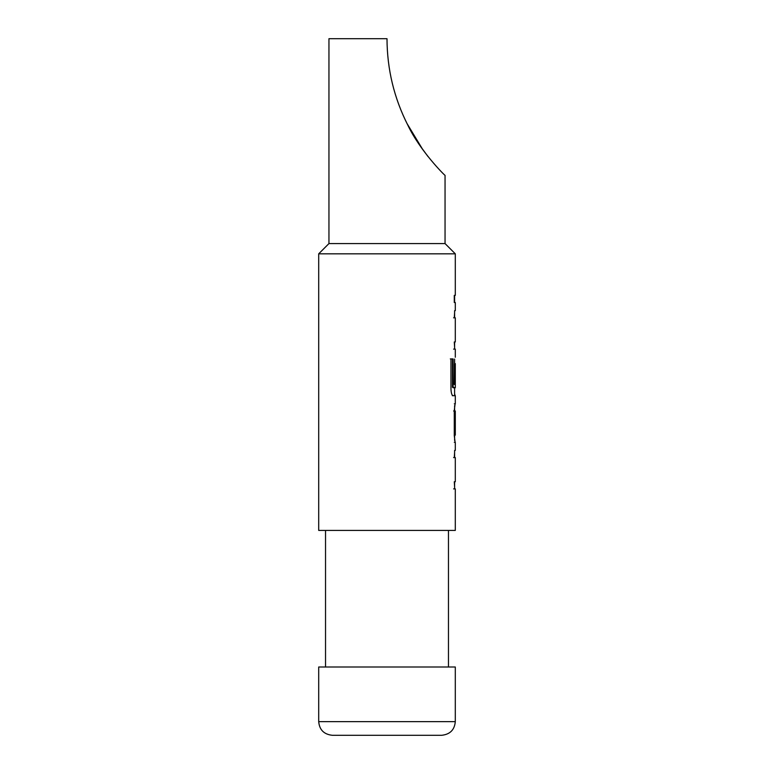 <?xml version="1.0" encoding="UTF-8"?>
<svg xmlns="http://www.w3.org/2000/svg" width="774" height="774" viewBox="0 0 774 774"><rect width="100%" height="100%" fill="white"/><g stroke="black" fill="none" stroke-linecap="round" stroke-linejoin="round"><path stroke-width="1.16" d="M427.974 156.512L420.05 145.735L406.969 123.463L422.827 149.692M387 735.3L332.365 735.3C323.996 734.41 319.439 729.863 318.704 721.639L455.296 721.639C454.561 729.863 450.004 734.41 441.635 735.3L387 735.3M455.296 721.639L455.296 667.004L318.704 667.004L318.704 721.639M445.05 175.35L445.05 243.578L455.296 253.824L318.704 253.824L318.704 530.422L455.296 530.422L455.296 488.887M445.05 243.578L328.95 243.578L318.704 253.824M387 38.884L387 38.7C387.116 69.186 394.043 97.969 407.772 125.04C420.098 151.007 444.576 175.35 445.05 175.35C444.673 175.466 420.03 150.911 407.821 125.136C394.082 98.163 387.145 69.35 387 38.7L328.95 38.7L328.95 243.578M453.612 457.598L455.17 457.589L454.29 457.598L454.609 452.297M454.609 487.03L454.29 481.728L455.17 481.718M453.612 488.897L454.29 488.897M455.17 457.589L454.29 457.598M455.112 442.302L454.29 442.293L455.112 442.302L454.28 435.617L454.28 410.52L455.102 403.834L454.299 403.825M453.622 410.994L455.17 410.994L454.299 410.994L455.17 410.994L455.17 435.133L454.29 435.123M454.609 393.821L455.112 395.708L453.003 395.708C451.861 395.282 451.184 393.047 450.961 389.022L450.961 358.913L453.119 358.923L453.119 387.281L455.18 387.755M455.141 364.109L454.454 364.109L455.17 363.625L455.141 384.475L454.28 384.475L454.609 359.155M452.335 395.708L455.296 395.708L455.296 403.825M453.603 317.824L455.18 317.814L454.28 317.824L454.609 312.57M454.609 347.216L454.28 341.953L455.18 341.953M453.603 349.122L454.28 349.122M455.18 317.814L454.28 317.824M454.28 295.358L454.28 302.528M450.323 358.913L452.451 358.923L452.461 387.281L453.235 387.755M452.461 387.281L453.119 387.281M452.451 358.923L453.119 358.923M454.454 364.109L454.454 384.475L455.141 384.475M454.493 363.625L455.18 363.625M454.493 387.755L453.08 387.755M454.493 410.994L454.464 434.649L455.17 435.133M454.464 434.649L455.141 434.649M454.464 411.478L455.141 411.478M325.535 530.422L325.535 667.004M455.296 253.824L455.296 295.358M455.296 302.528L455.296 310.655M455.296 317.814L455.296 341.953M455.296 349.122L455.296 357.24M455.296 363.625L455.296 387.755M455.296 410.994L455.296 435.133M455.296 442.302L455.296 450.42M455.296 457.589L455.296 481.728M448.465 530.422L448.465 667.004M454.609 295.358L454.609 302.528M454.609 310.655L454.609 317.814M454.609 341.953L454.609 349.122M454.609 359.068L454.609 363.625M454.609 387.755L454.609 395.708M454.609 405.663L454.609 410.994M454.609 435.133L454.609 440.464M454.609 450.429L454.609 457.589M454.609 481.728L454.609 488.887"/></g></svg>
